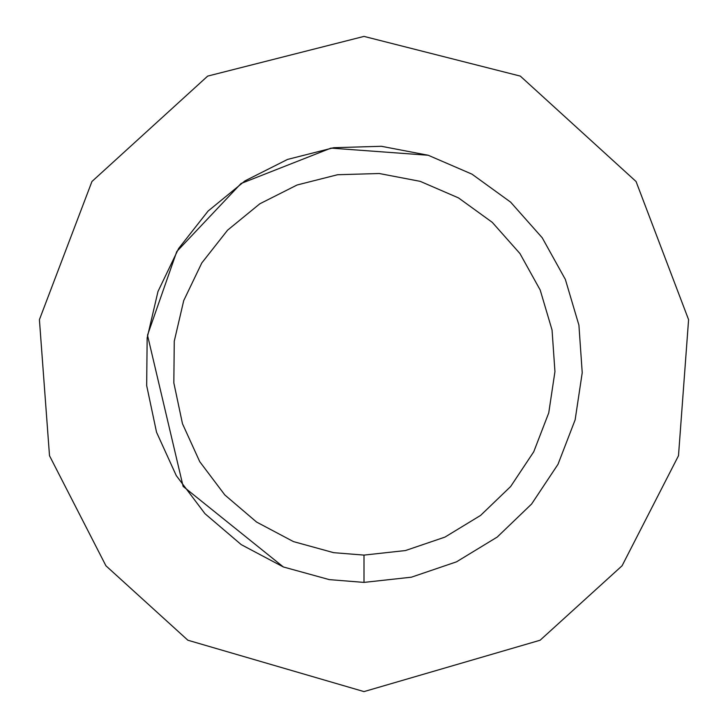 <?xml version="1.0" encoding="UTF-8"?>
<svg xmlns="http://www.w3.org/2000/svg" width="728" height="728" viewBox="0 0 728 728"><rect width="100%" height="100%" fill="white"/><g stroke="black" fill="none" stroke-linecap="round" stroke-linejoin="round"><path stroke-width="1.09" d="M364 555.1L405.46 550.55L444.945 537.109L480.58 515.424L510.656 486.522L533.742 451.788L548.748 412.867L554.945 371.617L552.052 330.012L540.194 290.017L519.947 253.553L492.274 222.349L458.476 197.889L420.192 181.345L379.224 173.51L337.528 174.738L297.097 184.994L259.851 203.776L227.573 230.184L201.783 262.972L183.729 300.573L174.265 341.195L173.837 382.901L182.473 423.714L199.745 461.679L224.852 494.985L256.584 522.058L293.439 541.596L333.651 552.67L364 555.1L364 582.4L329.32 579.625L364 582.4L411.384 577.195L456.511 561.834L497.233 537.055L531.604 504.022L557.994 464.328L575.138 419.847L582.227 372.709L578.915 325.152L565.365 279.443L542.224 237.774L510.592 202.111L471.981 174.156L428.219 155.255L381.399 146.292L333.752 147.702L287.542 159.423L244.972 180.881L208.081 211.065L178.615 248.539L157.976 291.509L147.156 337.938L146.674 385.603L156.538 432.241L176.285 475.63L204.978 513.695L241.241 544.635L283.356 566.966L329.32 579.625L364 582.4L411.384 577.195M428.219 155.255L330.994 148.112L241.041 183.502L176.777 251.542L147.502 335.217L183.128 486.404L283.356 566.966L241.241 544.635M364 691.6L540.121 640.231L622.076 565.783L678.496 455.728L688.588 319.674L636.054 181.499L520.32 76.103L364 36.4L207.68 76.103L91.946 181.499L39.412 319.674L49.504 455.728L105.924 565.783L187.879 640.231L364 691.6"/></g></svg>

